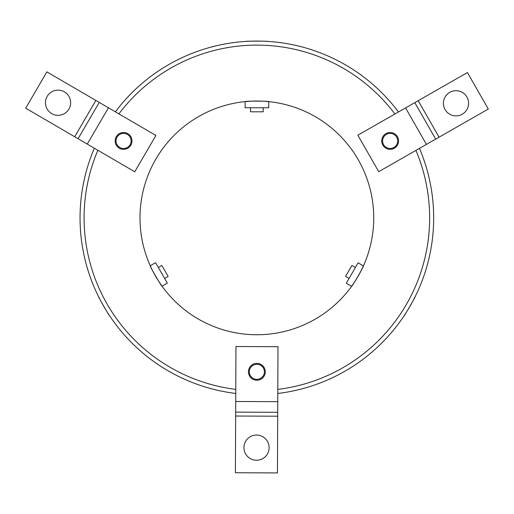 <?xml version="1.0" encoding="UTF-8"?>
<svg xmlns="http://www.w3.org/2000/svg" width="514" height="514" viewBox="0 0 514 514"><rect width="100%" height="100%" fill="white"/><g stroke="black" fill="none" stroke-linecap="round" stroke-linejoin="round"><path stroke-width="0.77" d="M468.595 103.288A12.593 12.593 0 0 1 456.002 115.888A12.593 12.593 0 0 1 443.402 103.288A12.593 12.593 0 0 1 456.002 90.695A12.593 12.593 0 0 1 468.595 103.288M390.152 132.509A8.417 8.417 0 0 1 398.575 140.932A8.417 8.417 0 0 1 390.152 149.349A8.417 8.417 0 0 1 381.735 140.932A8.417 8.417 0 0 1 390.152 132.509M418.203 100.693L357.853 135.188L378.715 171.676L435.673 139.121L488.3 109.032L467.438 72.545L418.203 100.693L439.059 137.18M435.673 139.121L414.811 102.627M269.13 447.643A12.593 12.593 0 0 1 256.537 460.242A12.593 12.593 0 0 1 243.938 447.643A12.593 12.593 0 0 1 256.537 435.05A12.593 12.593 0 0 1 269.13 447.643M256.859 363.379A8.417 8.417 0 0 1 265.282 371.802A8.417 8.417 0 0 1 256.859 380.219A8.417 8.417 0 0 1 248.442 371.802A8.417 8.417 0 0 1 256.859 363.379M277.688 416.211L277.984 346.699L235.952 346.52L235.412 472.745L277.444 472.925L277.688 416.211L235.656 416.032M235.675 412.125L277.701 412.305M58.05 90.13A12.593 12.593 0 0 1 70.643 102.729A12.593 12.593 0 0 1 58.05 115.322A12.593 12.593 0 0 1 45.45 102.729A12.593 12.593 0 0 1 58.05 90.13M131.989 140.932A8.417 8.417 0 0 1 123.566 149.349A8.417 8.417 0 0 1 115.149 140.932A8.417 8.417 0 0 1 123.566 132.509A8.417 8.417 0 0 1 131.989 140.932M74.697 136.763L134.745 171.779L155.915 135.465L95.867 100.448L46.87 71.883L25.7 108.191L74.697 136.763L95.867 100.448M99.241 102.421L78.07 138.729M355.405 267.466L351.904 265.449L345.569 276.416L349.07 278.434M164.653 278.434L168.149 276.416L161.82 265.449L158.318 267.466M360.224 272.426L363.417 265.886L358.091 262.808L346.308 283.227L351.615 286.292L353.6 283.458M363.417 265.886C364.342 265.577 351.814 287.242 351.615 286.292M157.952 280.13L162.019 286.169L167.339 283.098L155.556 262.68L150.242 265.744L151.707 268.88M162.019 286.169C161.82 287.127 149.317 265.442 150.242 265.744M250.53 107.76L250.53 111.801L263.194 111.801L263.194 107.76M256.537 101.02L252.425 101.104M252.413 101.104L245.146 101.611L245.146 107.76L268.726 107.76L268.726 101.624L265.275 101.322M245.146 101.611C244.42 100.962 269.452 100.975 268.726 101.624M139.994 217.885A116.864 116.864 0 0 0 256.859 334.755A116.864 116.864 0 0 0 373.729 217.885A116.864 116.864 0 0 0 256.859 101.02A116.864 116.864 0 0 0 139.994 217.885M116.023 140.932A7.543 7.543 0 0 0 123.566 148.475A7.543 7.543 0 0 0 131.115 140.932A7.543 7.543 0 0 0 123.566 133.389A7.543 7.543 0 0 0 116.023 140.932M249.316 371.802A7.543 7.543 0 0 0 256.859 379.345A7.543 7.543 0 0 0 264.408 371.802A7.543 7.543 0 0 0 256.859 364.259A7.543 7.543 0 0 0 249.316 371.802M382.609 140.932A7.543 7.543 0 0 0 390.152 148.475A7.543 7.543 0 0 0 397.701 140.932A7.543 7.543 0 0 0 390.152 133.389A7.543 7.543 0 0 0 382.609 140.932M235.772 389.368A172.775 172.775 0 0 1 97.866 150.274M118.901 113.883A172.775 172.775 0 0 1 394.913 114.005M415.916 150.416A172.775 172.775 0 0 1 277.804 389.387M277.785 393.461A176.816 176.816 0 0 0 419.45 148.392M398.453 111.981A176.816 176.816 0 0 0 115.387 111.834M94.351 148.218A176.816 176.816 0 0 0 235.753 393.435M268.045 41.428C268.732 41.043 244.985 41.043 245.679 41.428C244.979 41.043 268.758 41.043 268.045 41.428M415.273 296.437C415.954 296.013 404.081 316.585 404.088 315.802C404.075 316.592 415.948 296.032 415.273 296.437M109.63 315.802C109.655 316.605 97.776 296.032 98.45 296.437C97.769 296.025 109.643 316.592 109.63 315.802M405.572 107.908L426.434 144.402M277.746 401.665L235.72 401.485M87.264 144.087L108.435 107.779"/></g></svg>
